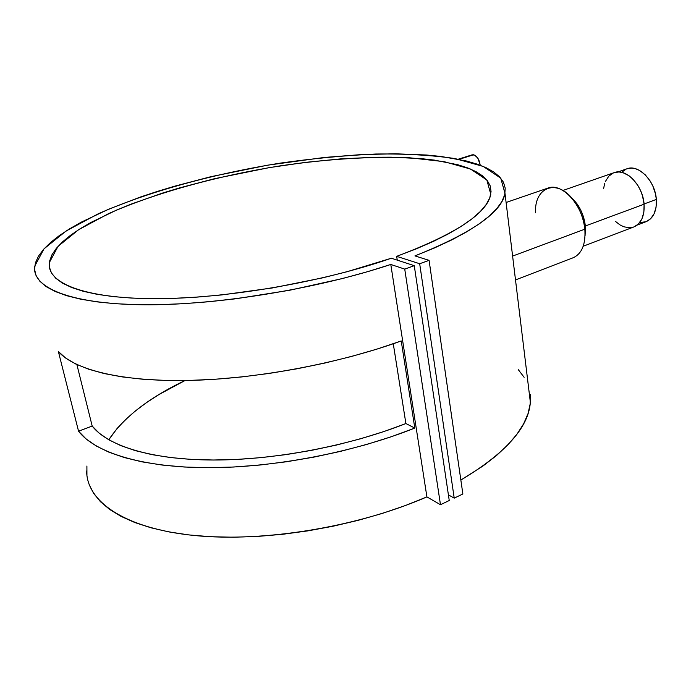 <?xml version="1.0" encoding="UTF-8"?>
<svg xmlns="http://www.w3.org/2000/svg" width="691" height="691" viewBox="0 0 691 691"><rect width="100%" height="100%" fill="white"/><g stroke="black" fill="none" stroke-linecap="round" stroke-linejoin="round"><path stroke-width="1.04" d="M646.094 221.681L650.551 218.848L654.092 213.839L656.087 207.179L656.329 199.431L644.072 203.975L656.329 199.431C655.318 181.033 638.51 163.897 626.867 168.811L631.738 168.103L635.668 168.785L639.641 170.504L645.334 174.901L650.24 181.128L652.848 186.026L655.509 194.007L656.329 199.431C656.83 210.893 653.453 218.304 646.197 221.638L637.188 225.067M626.253 169.053L621.667 172.249M640.255 222.433L645.791 221.785M480.185 165.218C479.373 159.569 477.17 156.088 473.577 154.775L459.083 159.353L473.577 154.775L472.057 154.853L474.657 155.147L477.731 158.032L480.107 164.449M515.503 279.933L573.288 257.7C581.969 253.623 585.813 244.122 584.836 229.187L585.337 225.983L584.836 229.187L512.61 256.076L584.836 229.187C582.979 205.097 561.8 182.148 547.825 188.125L506.097 202.489M583.213 246.238L633.906 226.933C641.248 223.547 644.643 215.972 644.09 204.208L585.337 225.983L585.07 235.631L585.441 227.192M86.651 470.925C86.556 501.502 124.743 528.52 194.491 535.516C264.074 542.513 358.603 526.732 426.908 496.898L390.795 264.463C316.685 289.132 215.117 305.647 142.216 304.757C69.143 303.876 31.674 287.257 34.697 266.225L44.025 248.829L66.086 231.027L98.234 213.795C148.099 191.657 214.098 173.752 280.192 163.136C313.196 158.446 345.059 155.406 375.774 154.024C405.341 153.644 431.754 155.155 455.006 158.567L483.251 166.445L500.733 178.131L505 193.42C501.752 212.327 471.728 233.152 414.928 255.903L429.085 260.352L414.928 255.903L434.466 247.957L451.802 239.889L466.788 231.805L479.329 223.815L489.392 216.007L496.95 208.457L502.063 201.245L504.784 194.439L505.207 188.082L503.437 182.208L499.61 176.861L493.849 172.05L486.3 167.801L477.101 164.113L466.408 160.994L441.057 156.46L426.684 155.026L395.148 153.782L360.711 154.637L324.26 157.462L267.581 165.184L210.885 176.689L174.426 186.259L156.917 191.554L140.04 197.151L108.677 209.183L81.374 222.113L69.601 228.825L59.271 235.64L50.529 242.506L43.542 249.373L38.463 256.171L35.422 262.839L34.567 269.309L36.018 275.484L39.888 281.297L46.245 286.661L55.142 291.481L66.586 295.67L80.553 299.16L96.956 301.863L115.665 303.72L136.498 304.662L159.215 304.662L183.521 303.677L209.097 301.725L235.562 298.814L289.589 290.272L342.365 278.568L367.292 271.762L390.795 264.463L404.736 269.11L414.272 265.681L391.348 258.218C322.611 282.17 225.37 298.892 154.551 298.667C83.551 298.469 46.383 282.774 49.363 262.545L58.035 246.367L78.575 229.74L108.608 213.614C155.294 192.849 217.44 175.946 279.76 165.935C326.446 159.085 371.352 156.183 409.893 157.807L444.175 161.668L470.554 169.062L486.818 179.988L490.783 194.214C487.362 213.234 455.991 233.947 396.677 256.344L397.265 260.144L396.677 256.344L419.679 263.737L429.085 260.352L462.866 493.987L429.085 260.352L419.679 263.737L454.22 498.133L419.679 263.737L396.677 256.344L416.042 248.959L433.404 241.401L448.606 233.774L461.536 226.173L472.126 218.71L480.349 211.463L486.205 204.493L489.755 197.876L491.059 191.666L490.221 185.905L487.336 180.627L482.543 175.859L475.952 171.627L467.721 167.922L457.96 164.778L434.458 160.113L420.966 158.602L391.141 157.177L375.049 157.237L341.086 158.852L305.457 162.368L268.989 167.671L214.495 178.701L179.522 187.909L162.756 193.005L131.281 204.061L116.805 209.969L91.065 222.372L80.07 228.79L70.525 235.294L62.553 241.833L56.325 248.354L51.963 254.78L49.614 261.06L49.398 267.123L51.419 272.876L55.772 278.248L62.518 283.163L71.683 287.534L83.257 291.282L97.198 294.34L113.402 296.62L131.731 298.08L151.985 298.659L173.925 298.339L197.255 297.095L221.656 294.936L272.219 287.983L322.585 277.86L346.752 271.805L391.348 258.218L414.272 265.681L449.245 500.517L414.272 265.681L404.736 269.11L440.478 504.724L404.736 269.11L390.795 264.463L426.908 496.898L405.22 505.596L382.149 513.465L358.016 520.375L333.148 526.205L307.91 530.869L282.679 534.281L257.829 536.406L233.713 537.218L210.677 536.717L189.023 534.938L169.036 531.932L150.94 527.786L134.918 522.577L121.106 516.41L109.601 509.414L100.437 501.692L93.631 493.374L89.148 484.581M530.204 394.371L530.213 403.725L528.062 413.538L523.674 423.721L516.972 434.181L507.937 444.805L496.57 455.473L482.914 466.062L460.854 480.046C505.492 453.348 528.658 427.409 530.351 402.24L505 193.42M401.229 340.957L414.799 428.066C354.379 452.234 274.31 467.747 208.241 467.686C142.147 467.557 94.969 452.596 78.549 431.201L58.372 351.538C74.248 369.832 121.763 381.847 189.222 380.43C256.646 378.953 338.944 363.492 401.229 340.957L414.799 428.066L391.382 436.712L366.472 444.529L340.438 451.387L313.688 457.157L286.661 461.735L259.79 465.043L233.506 467.03L208.241 467.686L184.376 467.021L162.255 465.06L142.173 461.89L124.363 457.572L109.005 452.234L96.213 445.971L86.055 438.923L78.549 431.201L58.372 351.538L65.723 358.102L75.794 364.027L88.586 369.201L104.039 373.52L122.039 376.88L142.398 379.195L164.899 380.395L189.222 380.43L215.031 379.264L241.919 376.915L269.455 373.39L297.199 368.761L324.684 363.086L351.451 356.478L377.096 349.059L401.229 340.957M185.041 380.508C148.945 397.705 123.534 417.459 108.781 439.787L117.211 428.342L125.615 419.506L135.445 410.903L146.561 402.594L158.835 394.621L185.041 380.508M393.274 343.755L405.893 423.548C349.205 445.894 274.793 460.12 213.338 460.016C151.873 459.852 107.753 446.015 92.188 426.053L76.882 364.546L92.188 426.053L78.549 431.201L92.188 426.053L99.279 433.248L108.824 439.813L120.813 445.635L135.186 450.601L151.813 454.609L170.539 457.563L191.131 459.385L213.338 460.016L236.84 459.429L261.284 457.615L286.281 454.583L311.442 450.377L336.37 445.073L360.667 438.75L383.954 431.538L405.893 423.548L414.799 428.066L405.893 423.548L393.274 343.755M462.866 493.987L454.22 498.133L448.399 494.868L454.22 498.133L462.866 493.987M449.245 500.517L440.478 504.724L426.908 496.898L440.478 504.724L449.245 500.517M86.936 475.425L86.902 466.028M518.302 369.676L524.123 377.295M535.56 212.776C534.083 186.527 557.974 177.907 574.135 201.09C580.095 209.477 583.662 218.84 584.836 229.187L585.337 225.983C584.396 217.708 581.537 210.211 576.769 203.5L571.155 197.401C579.049 204.562 583.774 214.089 585.337 225.983L644.09 204.208L642.5 195.855L640.488 190.44L637.819 185.395L632.809 178.995L629 175.73L622.971 172.672L618.981 171.955L614.049 172.672C625.839 167.68 642.976 185.335 644.09 204.208L643.874 212.154L641.87 218.987L638.303 224.1L633.802 226.976M613.418 172.914L608.78 176.17L605.437 181.431M604.66 183.547L603.597 188.643M615.543 221.465L619.982 224.903L623.921 226.821L629.803 227.78L633.492 227.089M453.59 164.113L453.659 163.663M455.689 164.648L455.853 164.208M617.866 171.955L626.867 168.811M562.915 190.474L614.049 172.672M574.135 201.09L576.769 203.5M472.057 154.853L458.297 159.189"/></g></svg>
